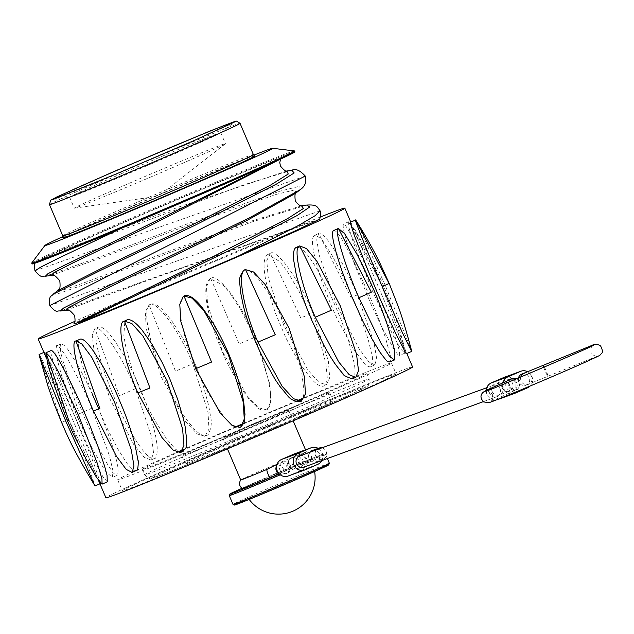 <?xml version="1.0" encoding="UTF-8"?>
<svg xmlns="http://www.w3.org/2000/svg" width="634" height="634" viewBox="0 0 634 634"><rect width="100%" height="100%" fill="white"/><g stroke="black" fill="none" stroke-linecap="round" stroke-linejoin="round"><path stroke-width="0.48" stroke-dasharray="3.17 2.38" d="M262.127 422.101A35.718 0.594 -23.1 0 0 288.605 410.166A35.718 0.594 -23.1 0 0 287.059 410.642A35.718 0.594 -23.1 0 0 250.588 425.747A35.718 0.594 -23.1 0 0 222.891 438.197A35.718 0.594 -23.1 0 0 262.127 422.101M240.698 479.946L240.714 479.93A35.718 0.594 156.9 0 1 240.714 479.93A35.718 0.594 156.9 0 1 273.333 465.388A35.718 0.594 156.9 0 1 306.396 451.915A35.718 0.594 156.9 0 1 306.42 451.923A35.718 0.594 156.9 0 1 297.703 456.084L290.974 458.216L287.994 461.259L287.654 465.269L288.407 466.941L290.443 468.819A35.718 0.594 -23.1 0 1 283.358 471.878L283.216 468.225L280.902 465.499L277.216 464.682L274.237 465.427M283.358 471.878L289.183 469.651L288.922 471.086L286.14 473.582L284.056 474.05L280.458 473.408L279.19 473.867M242.489 488.687A37.509 0.626 156.9 0 1 276.741 473.392A37.509 0.626 156.9 0 1 311.484 459.262A37.509 0.626 156.9 0 1 302.339 463.613L299.145 465.134L301.332 464.373L301.174 465.768L298.479 468.241L296.641 468.574L293.36 467.852L290.443 468.819M255.082 337.209C241.95 304.391 217.533 272.081 210.686 278.461L239.177 343.866L255.082 337.209L269.878 384.339L270.964 401.488L266.993 409.786M312.855 313.037C299.644 280.26 276.202 247.466 270.235 253.41L300.77 317.943L312.855 313.037L328.349 361.008L329.712 377.745L326.415 384.759L323.903 385.924M270.235 253.41L266.803 260.487L268.174 277.216L283.66 325.187L307.752 369.868L318.942 382.437L326.415 384.759M267.722 254.575L267.588 254.63C262.627 258.434 262.936 270.853 268.515 291.886L275.394 313.109L286.013 338.16L297.512 359.7L301.356 365.802L311.365 378.942C317.087 385.02 321.295 387.334 324.006 385.876L326.787 381.422L327.247 377.262L325.916 363.734L320.17 341.694L310.692 316.184L299.193 291.648L287.091 271.122L279.618 261.414L267.722 254.575M357.307 294.937C343.913 262.238 322.674 228.454 318.68 233.51L350.887 297.362L357.307 294.937L373.981 342.495L376.659 358.606L374.789 364.891L370.605 366.745M318.68 233.51L316.746 239.826L319.433 255.93L336.107 303.488L359.026 348.692L368.861 361.879L374.789 364.891M318.625 233.534L314.44 235.388C311.968 236.91 311.833 243.076 314.044 253.885L318.728 271.788L322.207 282.376L331.55 306.333L337.351 319.171L352.591 347.678L363.662 362.83C362.173 361.087 367.387 367.768 370.581 366.698C372.8 361.816 373.038 357.053 371.31 352.393L368.893 342.423C367.53 336.385 359.09 312.221 352.956 298.297L341.829 273.872L332.382 255.993L324.117 243.084C322.183 239.303 318.981 236.728 314.496 235.365M356.229 220.83L385.004 284.832L411.577 350.737M350.142 222.352L356.752 236.228L393.468 322.175L406.188 353.772M356.023 252.633L374.012 290.729L387.596 325.733M333.611 230.53C335.489 229.936 339.055 234.16 344.302 243.21L352.567 258.656L369.582 295.975L378.062 316.976L385.44 337.526L390.195 355.23C390.076 353.51 391.273 361.61 389.609 361.966M298.376 247.292C303.781 249.225 311.032 258.284 320.122 274.467L330.179 294.136L340.83 318.902L348.882 341.678L354.232 363.512C355.737 372.134 355.08 377.238 352.25 378.823M244.138 270.179C248.203 269.085 253.655 272.85 260.487 281.464L270.94 296.783L276.408 306.436L287.384 329.458L292.551 342.439L300.041 365.763L301.824 373.212L303.963 391.059C303.805 388.135 305.002 399.539 299.708 401.687M241.189 426.737C236.236 427.498 233.169 426.817 231.989 424.693C226.821 420.16 224 417.362 223.517 416.308L208.293 393.238C197.863 373.751 194.218 363.662 191.872 357.624C185.762 340.846 185.469 338.532 183.575 331.566L180.896 318.339L180.096 310.232C180.833 309.939 177.932 302.545 183.749 296.133M183.115 451.218C177.964 450.885 174.849 449.554 173.764 447.216L166.671 439.029L155.068 420.802C151.502 414.248 149.022 409.873 142.523 395.481C137.641 384.909 130.842 365.715 130.113 362.743L125.54 345.704L123.844 335.648L124.787 322.08M136.318 470.539C133.94 469.469 136.896 474.644 126.649 462.931L117.544 448.5L108.2 430.573L97.01 405.784L86.977 379.718L81.794 363.29L79.076 351.608C77.8 344.191 78.148 340.046 80.138 339.174M67.561 421.071L69.074 420.247L47.653 363.686M96.59 477.497L69.074 420.247M107.297 481.785L102.867 476.657L95.385 462.511L87.135 444.941L65.595 394.697L53.145 361.428C50.95 354.517 50.316 350.864 51.235 350.467M68.504 419.264C54.698 386.716 38.523 351.085 39.094 354.469L61.664 422.49L68.504 419.264L87.912 465.99L95.14 485.882M44.554 352.155C44.626 353.669 48.826 364.114 57.171 383.491L96.154 474.62C94.918 471.775 99.903 483.377 100.568 483.488L93.769 463.383L75.517 418.163L51.568 365.16L44.562 352.147L43.912 352.425M91.811 408.193C78.283 375.526 58.724 341.322 56.252 345.99L79.409 413.717L91.811 408.193L109.42 455.68L113.106 471.498L112.266 477.41L117.132 475.389C118.59 472.013 118.296 466.775 116.284 459.65L111.846 444.038L98.793 408.985M92.358 394.277C83.197 374.71 82.967 374.908 77.475 364.764L70.057 352.678C69.827 353.043 65.92 344.809 61.149 343.945L56.252 345.99L55.744 353.97L61.49 375.273L76.738 415.199L92.318 448.682L105.307 471.11L112.266 477.41M61.149 343.945L61.118 343.961C59.382 345.213 60.111 351.181 63.281 361.863L69.161 379.52L85.741 420.572L95.996 442.833L108.715 466.513C114.897 474.406 109.634 470.682 117.147 475.381M135.462 388.713C122.156 355.951 99.839 322.88 94.886 328.563L119.374 395.695L135.462 388.713L151.597 436.802L153.587 453.318L150.852 460.007L154.387 458.588M98.5 327.104L98.413 327.144C94.371 330.853 95.187 342.122 100.861 360.96C104.729 373.981 109.428 386.019 111.663 391.44L116.529 402.891C122.417 416.467 130.2 430.985 132.506 434.742L135.066 439.037C134.139 437.476 137.435 443.237 142.587 450.045L147.674 455.688C146.185 454.293 150.884 459.428 154.339 458.604C157.438 459.048 157.684 447.572 156.677 442.469L155.909 437.769C155.599 434.219 150.409 415.325 148.808 411.323C146.533 404.024 142.285 393.294 136.064 379.14C128.155 362.347 126.697 360.342 122.972 353.709L115.309 341.647L109.896 334.594C104.761 328.602 100.965 326.106 98.5 327.104L94.886 328.563L92.231 335.228L94.212 351.743L110.356 399.832L133.742 444.497L144.227 457.304L150.852 460.007M192.791 363.781C179.628 330.972 155.607 298.566 149.117 304.851L175.475 371.167L192.791 363.781L208.023 412.227L208.958 429.155L204.941 436.351L208.079 434.821C211.225 428.735 212.049 422.569 210.551 416.332L208.673 405.506L203.292 385.852C202.064 381.406 194.995 363.147 193.528 360.31C192.942 358.273 182.489 337.256 180.92 335.188L171.497 320.432L163.667 310.89C158.238 305.287 154.014 303.044 151.003 304.154L150.781 304.249C147.136 306.024 145.971 312.237 147.278 322.888L150.678 340.109L157.05 360.421L164.079 378.126L173.597 398.049C181.269 411.743 185.58 418.9 186.507 419.518L194.202 429.067C193.956 429.939 205.424 438.617 206.613 435.748M151.003 304.161L149.117 304.851L145.321 311.96L146.256 328.887L161.488 377.333L185.635 421.467L197.142 433.925L204.941 436.351M129.098 225.015L276.551 160.711L281.29 158.096C286.077 154.878 258.838 165.632 199.591 190.343C145.669 212.905 77.958 242.481 55.015 253.101L35.536 262.524L41.575 260.717L121.863 228.058M74.978 323.831C67.537 325.821 92.619 314.242 150.226 289.088C203.308 265.955 273.397 236.744 297.354 227.313L319.774 219.031M280.672 159.063L281.425 157.961L279.008 159.831M389.672 375.914A148.839 2.473 -23.1 0 0 237.718 438.879A148.839 2.473 -23.1 0 0 122.33 490.748A148.839 2.473 -23.1 0 0 260.202 434.623A148.839 2.473 -23.1 0 0 396.139 373.957A148.839 2.473 -23.1 0 0 389.672 375.914M412.568 366.951A166.694 2.766 -23.1 0 0 405.324 369.147A166.694 2.766 -23.1 0 0 235.135 439.655A166.694 2.766 -23.1 0 0 105.902 497.753M179.446 451.186A148.839 2.473 -23.1 0 0 117.662 479.795A148.839 2.473 -23.1 0 0 296.141 406.236A148.839 2.473 -23.1 0 0 391.463 363.005A148.839 2.473 -23.1 0 0 385.004 364.97A148.839 2.473 -23.1 0 0 353.938 377.182M353.439 377.381A148.839 2.473 -23.1 0 0 302.854 398.303M297.005 400.751A148.839 2.473 -23.1 0 0 243.297 423.528M235.594 426.833A148.839 2.473 -23.1 0 0 183.012 449.625M254.646 156.035A104.182 1.728 -23.1 0 0 250.121 157.406A104.182 1.728 -23.1 0 0 129.708 207.532A104.182 1.728 -23.1 0 0 62.98 237.79M254.21 155.013A123.828 2.053 -23.1 0 0 62.544 236.767M31.724 262.999A142.88 2.37 156.9 0 1 144.338 212.485A142.88 2.37 156.9 0 1 288.351 152.849A142.88 2.37 156.9 0 1 294.469 150.932M294.913 151.803A142.88 2.37 -23.1 0 0 288.708 153.69A142.88 2.37 -23.1 0 0 142.824 214.126A142.88 2.37 -23.1 0 0 32.057 263.918M320.566 216.915A166.694 2.766 -23.1 0 0 75.042 321.272M381.668 285.672L355.373 230.483L348.652 221.789L381.898 285.237L383.182 284.848L381.668 285.672L403.763 344.65L398.635 326.906L388.88 298.907L383.182 284.848C374.187 264.584 361.34 240.658 355.373 230.483M348.652 221.789L348.811 227.17L353.376 242.442L371.69 289.318L392.969 335.243L400.902 349.255L404.73 353.193L403.763 344.65M399.491 355.46C400.553 352.211 396.266 338.691 386.637 314.908L370.304 276.004L359.415 251.888L349.738 232.504C346.449 226.536 344.349 223.715 343.438 224.048C342.13 227.408 345.942 241.126 354.889 265.21L371.001 304.201L382.357 328.119L392.747 347.194C396.321 353.035 398.572 355.793 399.491 355.46M210.226 278.762L209.513 279.158C204.552 283.755 204.56 295.983 209.521 315.851L216.004 336.717L226.172 361.111L240.999 388.087L248.972 399.048L255.518 405.966C258.434 407.599 259.029 411.181 267.025 409.77L269.284 406.838L270.377 402.622L270.433 392.327L268.967 382.381L262.745 359.209L253.037 334.086L240.516 309.281L229.223 292.131L223.271 285.213L210.226 278.762M210.686 278.461L209.973 278.849L206.47 286.845L207.548 303.995L222.344 351.117L246.959 395.545L258.743 407.813L266.74 409.873L267.453 409.485M180.238 451.44A122.045 2.029 -23.1 0 0 142.301 469.287A122.045 2.029 -23.1 0 0 288.66 408.962A122.045 2.029 -23.1 0 0 366.824 373.521A122.045 2.029 -23.1 0 0 302.553 398.952M297.647 400.997A122.045 2.029 -23.1 0 0 243.06 424.114M236.197 427.062A122.045 2.029 -23.1 0 0 182.671 450.37M62.734 235.697A104.182 1.728 156.9 0 1 148.11 197.61A104.182 1.728 156.9 0 1 249.4 155.718A104.182 1.728 156.9 0 1 253.307 154.411M62.806 235.872A103.588 1.72 156.9 0 1 129.154 205.781A103.588 1.72 156.9 0 1 253.378 154.585M122.235 173.336A82.158 1.363 -23.1 0 0 69.613 197.198A82.158 1.363 -23.1 0 0 69.795 197.214A82.158 1.363 -23.1 0 0 168.137 156.59A82.158 1.363 -23.1 0 0 220.64 132.871A82.158 1.363 -23.1 0 0 220.751 132.728A82.158 1.363 -23.1 0 0 122.235 173.336M172.805 167.535A82.158 1.363 156.9 0 1 74.463 208.158A82.158 1.363 156.9 0 1 74.281 208.142A82.158 1.363 156.9 0 1 126.903 184.288A82.158 1.363 156.9 0 1 221.86 144.758A82.158 1.363 156.9 0 1 225.427 143.68A82.158 1.363 156.9 0 1 225.316 143.815A82.158 1.363 156.9 0 1 172.805 167.535M157.034 195.613L161.567 193.75L157.034 195.613M281.686 424.162A80.375 1.331 156.9 0 1 185.31 463.882A80.375 1.331 156.9 0 1 258.712 431.128A80.375 1.331 156.9 0 1 333.159 400.823A80.375 1.331 156.9 0 1 281.686 424.162M278.207 415.991A80.375 1.331 156.9 0 1 181.823 455.719A80.375 1.331 156.9 0 1 244.13 427.704A80.375 1.331 156.9 0 1 326.185 393.706A80.375 1.331 156.9 0 1 329.68 392.652A80.375 1.331 156.9 0 1 278.207 415.991M291.632 481.277A35.718 0.594 156.9 0 1 248.797 498.934A35.718 0.594 156.9 0 1 271.677 488.56A35.718 0.594 156.9 0 1 314.512 470.904A35.718 0.594 156.9 0 1 291.632 481.277M321.818 447.897A5.952 5.682 -110 0 1 322.952 459.309A5.952 5.682 -110 0 1 316.477 449.847M312.221 450.552A5.952 5.682 -110 0 1 319.599 454.198A5.952 5.682 -110 0 1 316.303 461.734A5.952 5.682 -110 0 1 309.828 452.272M290.324 465.372A5.952 5.682 70 0 0 283.255 461.972A5.952 5.682 70 0 0 279.768 469.588A5.952 5.682 70 0 0 287.353 473.146A5.952 5.682 70 0 0 290.324 465.372M292.417 464.468A5.952 5.682 70 0 0 299.478 467.868A5.952 5.682 70 0 0 302.965 460.252A5.952 5.682 70 0 0 295.389 456.702A5.952 5.682 70 0 0 292.417 464.468M288.169 476.015A8.931 8.527 70 0 0 288.613 475.841L301.134 470.428A8.931 8.527 70 0 0 305.548 459.056A8.931 8.527 70 0 0 294.572 453.825M318.189 448.373A8.931 8.527 -110 0 1 321.818 460.569M299.89 455.901A5.952 5.682 -110 0 1 306.959 459.301A5.952 5.682 -110 0 1 303.987 467.076M500.06 388.848A5.952 5.682 70 0 0 492.998 385.448A5.952 5.682 70 0 0 489.511 393.064A5.952 5.682 70 0 0 497.088 396.622A5.952 5.682 70 0 0 500.06 388.848M521.75 374.108A5.952 5.682 -110 0 1 529.335 377.666A5.952 5.682 -110 0 1 525.848 385.282A5.952 5.682 -110 0 1 518.454 378.022M509.625 379.378A5.952 5.682 -110 0 1 516.694 382.785A5.952 5.682 -110 0 1 506.82 388.325A5.952 5.682 -110 0 1 507.255 380.923M527.829 371.793A8.931 8.527 -110 0 1 530.111 386.043M511.242 393.904A8.931 8.527 -110 0 1 503.127 382.754M497.904 399.499A8.931 8.527 70 0 0 498.348 399.317L510.869 393.904A8.931 8.527 70 0 0 515.291 382.532A8.931 8.527 70 0 0 504.307 377.301M486.278 390.465A8.931 8.527 70 0 0 496.485 399.872M502.152 387.945A5.952 5.682 70 0 0 509.411 391.281A5.952 5.682 70 0 0 512.708 383.744A5.952 5.682 70 0 0 505.33 380.099A5.952 5.682 70 0 0 502.152 387.945M492.174 391.59A5.952 5.682 70 0 0 499.426 394.927A5.952 5.682 70 0 0 502.73 387.382A5.952 5.682 70 0 0 495.344 383.736A5.952 5.682 70 0 0 492.174 391.59M289.183 469.651A51.203 0.848 -23.1 0 0 293.36 467.852M301.332 464.373A51.203 0.848 -23.1 0 0 313.259 457.906A51.203 0.848 -23.1 0 0 241.911 488.307L315.043 457.193L323.784 453.896L324.87 453.817L325.638 454.507A52.392 0.872 156.9 0 1 301.174 465.768M279.245 473.923A51.203 0.848 -23.1 0 0 280.458 473.408M282.384 473.899A52.392 0.872 156.9 0 1 280.26 474.803M229.262 495.614A52.392 0.872 156.9 0 1 262.817 480.398A52.392 0.872 156.9 0 1 325.638 454.507L327.366 458.548M295.182 468.375A52.392 0.872 156.9 0 1 288.922 471.086M329.379 463.264A52.392 0.872 -23.1 0 0 266.549 489.163A52.392 0.872 -23.1 0 0 232.995 504.379M306.634 205.075L252.015 221.948L79.29 286.299L57.67 293.875L53.05 294.295M291.806 170.308L245.207 184.367L40.679 259.742M301.697 205.781L247.926 222.106L82.261 283.446L61.767 290.515L57.607 290.697M286.853 171.014L178.772 207.033L55.015 253.101M51.108 275.449L99.593 258.482L194.059 223.081L276.218 194.4L295.579 189.693L295.547 193.338L296.126 192.879M65.944 310.216L165.149 274.165L297.354 227.313M312.974 221.171L60.19 311.025M300.096 189.748L299.834 186.198L279.372 191.333L193.449 221.591L95.227 258.617L45.363 276.25M274.585 161.868L276.551 160.711M34.981 270.766L305.255 176.054M49.817 305.556L320.083 210.829M52.424 199.694A99.094 1.648 -23.1 0 0 52.471 199.686A99.094 1.648 -23.1 0 0 144.053 162.304A99.094 1.648 -23.1 0 0 234.414 122.077A99.094 1.648 -23.1 0 0 234.453 122.053M49.476 204.6A103.588 1.72 156.9 0 1 115.816 174.516A103.588 1.72 156.9 0 1 240.04 123.321M290.998 414.438A122.045 2.029 -23.1 0 0 369.162 378.997A122.045 2.029 -23.1 0 0 222.803 439.314A122.045 2.029 -23.1 0 0 144.639 474.763A122.045 2.029 -23.1 0 0 290.998 414.438M226.806 444.188A116.093 1.926 156.9 0 1 363.559 388.317A116.093 1.926 156.9 0 1 187.339 464.556A116.093 1.926 156.9 0 1 226.806 444.188M247.054 499.045A51.203 0.848 156.9 0 1 267.35 490.137A51.203 0.848 156.9 0 1 315.803 469.723M276.67 465.776A5.952 5.682 -110 0 1 287.186 470.38M302.339 463.613A5.952 4.343 -114.1 0 0 297.703 456.084M299.708 464.968A5.952 5.682 70 0 0 292.076 457.899A5.952 5.682 70 0 0 291.363 468.581M301.134 470.428L317.769 464.357M305.239 469.778L288.613 475.841M520.823 377.032A5.952 5.682 70 0 0 528.185 384.426A5.952 5.682 70 0 0 531.672 376.81A5.952 5.682 70 0 0 524.088 373.26M543.75 367.316A5.952 0.468 67 0 0 545.232 371.112A5.952 0.468 67 0 0 547.942 376.327A5.952 0.468 67 0 0 546.056 370.652A5.952 0.468 67 0 0 543.283 365.374M507.446 382.595A5.952 3.749 66.1 0 1 510.354 386.209A5.952 3.749 66.1 0 1 509.403 392.993A5.952 3.749 66.1 0 1 503.436 389.125A5.952 3.749 66.1 0 1 504.593 382.112M511.963 378.53A5.952 5.682 -110 0 1 519.024 381.93A5.952 5.682 -110 0 1 508.999 387.231A5.952 5.682 -110 0 1 509.974 379.679M510.869 393.904L527.504 387.834M498.348 399.317L514.982 393.254M222.891 438.197L227.44 448.856M288.605 410.166L293.154 420.825M305.525 449.823L306.42 451.923M270.108 253.465L267.588 254.63M99.966 483.837L100.6 483.568M61.474 375.265C64.161 384.204 69.605 398.485 77.816 418.107L92.318 448.682M117.662 479.795L122.33 490.748M391.463 363.005L396.139 373.957M35.536 262.531L35.219 263.118M348.637 221.797L343.414 224.056M404.73 353.193L399.507 355.452M46.044 357.402L57.25 383.689M86.803 452.977L98.635 480.707M350.776 222.09L363.908 252.871M393.468 322.167L406.83 353.495M209.973 278.849L209.513 279.15M220.64 132.871L234.414 122.077M69.795 197.214L52.471 199.686M69.613 197.198L74.281 208.142M220.751 132.728L225.427 143.68M161.567 193.75L225.316 143.815M154.617 196.714L74.463 208.158M181.823 455.719L185.31 463.882M329.68 392.652L333.159 400.823M142.301 469.287L144.639 474.763C149.038 478.599 151.296 479.787 151.415 478.305L161.02 475.064C178.899 468.28 226.679 448.444 272.557 428.75L347.646 395.83L366.412 386.764C368.164 387.303 369.083 384.711 369.162 378.997L366.824 373.521M248.797 498.934A36.614 36.614 0 0 0 249.17 499.434M314.623 471.522A36.614 36.614 0 0 0 314.512 470.904M283.065 462.035L277.074 464.278M311.484 459.262C311.936 455.252 310.24 452.803 306.396 451.915M299.145 465.134C297.948 459.095 295.507 456.718 291.814 457.994L295.587 456.623M290.38 468.883L287.408 463.922C289.009 459.46 290.261 457.534 291.149 458.128M316.303 461.734L322.952 459.309M285.823 473.701L287.147 473.226M299.668 467.805L298.368 468.28M492.8 385.512L486.833 387.691M496.882 396.702L483.29 401.663M593.044 345.403C591.395 345.855 590.706 348.24 590.975 352.567C592.956 355.325 595.16 356.482 597.577 356.039L526.038 385.21M485.803 391.146C488.109 390.647 490.304 391.796 492.404 394.61C492.673 398.937 491.984 401.33 490.336 401.782L509.276 393.056C520.142 387.422 519.452 391.202 520.324 381.541L517.36 378.474M511.709 378.847L509.855 380.638L508.904 384.275L511.535 388.824L514.879 389.823L516.306 389.625L513.516 390.631M505.33 380.099L495.344 383.736M509.411 391.281L499.426 394.927"/><path stroke-width="0.95" d="M277.074 464.278L266.771 469.469A35.718 0.594 156.9 0 1 240.706 479.954L227.44 448.856M279.19 473.867L269.854 477.671A37.509 0.626 156.9 0 1 242.489 488.687C239.287 486.238 238.701 483.322 240.714 479.93M382.239 286.655C368.314 254.186 353.661 217.549 355.595 220.038L389.078 283.43L382.239 286.655L402.408 332.739L411.64 351.45L406.18 353.772L396.282 334.76L377.444 292.932L366.682 267.207L354.232 235.174L350.142 222.36M350.142 222.352L355.603 220.038L356.229 220.83M356.023 220.505C368.512 240.294 376.065 255.137 380.321 263.958L389.141 283.303L398.017 305.968C401.599 315.217 406.117 330.14 411.585 350.729L411.64 351.45M358.931 297.726C344.73 265.377 333.46 227.321 338.445 228.525L371.334 292.203L358.931 297.726L380.883 343.042L389.68 356.522L394.459 359.946L389.593 361.974C386.352 360.231 390.005 365.501 380.028 352.29L372.221 339.301L363.005 321.454L351.894 296.807L341.885 270.789L336.614 254.392L333.674 242.711C332.153 235.277 332.121 231.22 333.579 230.546L338.477 228.509L344.595 233.653L356.023 252.633M356.031 252.625C360.492 260.645 366.539 273.333 374.163 290.665C381.256 307.538 384.941 318.054 387.604 325.733L394.744 350.539L394.459 359.946M315.28 317.214C300.857 284.951 292.345 245.762 299.811 245.944L331.368 310.224L315.28 317.214L338.667 361.879L349.152 374.686L355.777 377.388L352.242 378.815M299.811 245.944L306.515 248.615L317 261.422L340.387 306.087L356.53 354.176L358.511 370.692L355.777 377.388M352.25 378.823C345.807 376.691 342.685 374.948 342.883 373.584C344.222 375.494 335.124 364.471 333.555 361.523C331.59 358.281 332.581 360.762 323.958 345.435L312.047 320.859C309.368 314.448 308.187 312.404 302.244 295.499L296.466 275.766L293.732 260.447C293.035 252.792 293.883 248.433 296.276 247.371L298.376 247.292M257.951 342.138C243.385 309.931 236.577 270.068 245.58 269.656L275.267 334.752L257.951 342.138L282.098 386.272L293.605 398.731L301.404 401.156L299.739 401.766M245.58 269.656L253.6 271.994L265.107 284.452L289.255 328.594L304.486 377.032L305.422 393.96L301.404 401.156M299.708 401.687C294.136 401.385 289.904 399.151 287.02 394.974L279.768 386.217L275.235 379.615L261.969 355.848C255.185 341.544 254.456 339.095 251.864 332.549C245.683 315.661 245.382 313.315 243.448 306.285L240.69 292.916L239.803 283.802C238.677 279.673 240.048 275.164 243.916 270.266L245.802 269.569M195.66 368.711L180.864 321.581L179.779 304.431L183.289 296.435L184.003 296.046L211.566 362.054L195.66 368.711L220.267 413.13L232.06 425.406L240.056 427.459L241.229 426.769M184.003 296.046L191.999 298.107L203.783 310.375L228.398 354.802L243.194 401.924L244.272 419.074L240.769 427.07M183.289 296.435L184.462 295.745C188.789 294.35 194.606 298.138 201.913 307.102L212.794 322.714C218.326 331.606 223.961 342.788 229.69 356.253L234.857 369.606C239.272 382.706 241.713 390.877 242.196 394.118L243.646 401.322L244.986 414.565C243.202 425.525 246.65 418.583 241.189 426.737M137.887 392.882C123.368 360.643 115.982 321.169 124.462 321.105L149.973 387.976L137.887 392.882L161.979 437.563L173.169 450.132L180.508 452.51L183.155 451.289M124.787 322.08L126.84 319.996L124.327 321.161L131.801 323.483L142.991 336.052L167.083 380.733L182.576 428.703L183.939 445.433L180.642 452.454M126.84 319.996L126.974 319.932C130.485 318.688 135.549 322.12 142.167 330.227L152.033 344.246L162.153 362.458L169.936 379.275L177.639 399.269L183.638 419.597L185.049 426.143L186.713 440.012C185.088 450.623 188.274 444.624 183.115 451.218M93.436 410.983C79.099 378.664 69.518 340.181 76.009 341.005L99.855 408.558L93.436 410.983L116.363 456.187L126.19 469.374L132.062 472.409L136.302 470.531C138.418 472.076 138.402 458.493 138.093 460.878L134.876 444.101C133.853 439.671 128.979 423.488 122.925 408.637L117.869 396.535C115.42 390.845 109.698 378.363 102.676 365.873L93.333 350.959C87.191 342.225 82.816 338.294 80.193 339.15L75.953 341.029L81.881 344.04L91.716 357.227L114.635 402.432L131.309 449.989L133.996 466.093L132.118 472.385M47.653 363.686L46.036 352.718L68.844 420.683L67.561 421.071C58.954 400.038 50.514 373.798 47.653 363.686M46.036 352.718L49.84 356.665L57.773 370.676L79.052 416.601L97.367 463.478L101.931 478.749L102.09 484.13L96.59 477.497M51.251 350.459C52.725 350.451 56.022 355.016 61.157 364.17L69.526 380.059L78.917 399.896L89.457 424.431L98.056 446.661L104.602 466.172L107.059 475.405L107.297 481.785M44.562 352.147L39.102 354.469L39.149 355.135L65.738 421.087L94.664 485.343L95.14 485.882L100.6 483.568M98.793 408.985L92.358 394.277M239.089 255.684L298.796 225.324L315.122 215.687L320.083 210.829L320.82 213.816L319.782 219.039L296.26 230.435L239.089 255.684C179.549 281.488 110.261 310.66 81.176 321.779L73.924 323.792M31.7 263.086L32.057 263.918A142.88 2.37 -23.1 0 0 121.863 228.058L129.098 225.015A142.88 2.37 -23.1 0 0 294.913 151.803L294.556 150.971A142.88 2.37 156.9 0 1 164.055 209.212A142.88 2.37 156.9 0 1 31.7 263.086A142.88 2.37 156.9 0 1 31.724 262.999L44.935 245.421A123.828 2.053 -23.1 0 0 159.617 198.807A123.828 2.053 -23.1 0 0 272.644 148.293A123.828 2.053 -23.1 0 0 267.334 149.957A123.828 2.053 -23.1 0 0 254.21 155.013M98.635 480.707L105.902 497.753A166.694 2.766 -23.1 0 0 260.32 434.9A166.694 2.766 -23.1 0 0 412.568 366.951L406.83 353.495M353.938 377.182A148.839 2.473 -23.1 0 0 353.439 377.381M302.854 398.303A148.839 2.473 -23.1 0 0 297.005 400.751M243.297 423.528A148.839 2.473 -23.1 0 0 235.594 426.833M183.012 449.625A148.839 2.473 -23.1 0 0 179.446 451.186M62.259 236.102L62.98 237.79A104.182 1.728 -23.1 0 0 159.491 198.505A104.182 1.728 -23.1 0 0 254.646 156.035L253.925 154.347A104.182 1.728 156.9 0 1 158.769 196.817A104.182 1.728 156.9 0 1 62.259 236.102A104.182 1.728 156.9 0 1 62.734 235.697M62.544 236.767A123.828 2.053 -23.1 0 0 44.935 245.421M272.644 148.293L294.469 150.932A142.88 2.37 156.9 0 1 294.556 150.971M279.008 159.831L144.029 228.708L72.339 263.205L53.89 272.707L51.108 275.449L45.363 276.25C42.074 275.449 42.113 279.301 34.981 270.789L40.814 267.065L58.582 258.165L121.863 228.058A142.88 2.37 -23.1 0 0 129.098 225.015M75.042 321.272A166.694 2.766 -23.1 0 0 38.175 338.968A166.694 2.766 -23.1 0 0 192.593 276.115A166.694 2.766 -23.1 0 0 344.841 208.166A166.694 2.766 -23.1 0 0 337.597 210.361A166.694 2.766 -23.1 0 0 320.566 216.915M302.553 398.952A122.045 2.029 -23.1 0 0 297.647 400.997M243.06 424.114A122.045 2.029 -23.1 0 0 236.197 427.062M182.671 450.37A122.045 2.029 -23.1 0 0 180.238 451.44M253.307 154.411A104.182 1.728 156.9 0 1 253.925 154.347M240.04 123.321L253.378 154.585A103.588 1.72 156.9 0 1 158.769 196.809A103.588 1.72 156.9 0 1 62.806 235.872L49.476 204.6A103.588 1.72 156.9 0 0 145.432 165.545A103.588 1.72 156.9 0 0 240.04 123.321L236.53 121.118L235.143 121.356L209.664 131.151L115.396 170.879L56.83 196.952L50.593 200.304L49.476 204.6M316.477 449.847A5.952 5.682 -110 0 1 321.818 447.897M309.828 452.272A5.952 5.682 -110 0 1 312.221 450.552L318.87 448.127M311.199 447.755L294.572 453.825A8.931 8.527 70 0 0 294.128 453.999L281.607 459.42A8.931 8.527 70 0 0 277.185 470.785A8.931 8.527 70 0 0 288.169 476.015L304.803 469.952A8.931 8.527 -110 0 1 293.819 464.714A8.931 8.527 -110 0 1 298.234 453.35L310.755 447.929A8.931 8.527 -110 0 1 311.199 447.755A8.931 8.527 -110 0 1 318.189 448.373M321.818 460.569A8.931 8.527 -110 0 1 317.769 464.357L305.239 469.778A8.931 8.527 -110 0 1 304.803 469.952M303.987 467.076A5.952 5.682 -110 0 1 296.403 463.517A5.952 5.682 -110 0 1 299.89 455.901M518.454 378.022A5.952 5.682 -110 0 1 521.75 374.108M507.255 380.923A5.952 5.682 -110 0 1 509.625 379.378M503.127 382.754A8.931 8.527 -110 0 1 507.977 376.826L520.498 371.405A8.931 8.527 -110 0 1 520.934 371.231A8.931 8.527 -110 0 1 527.829 371.793M530.111 386.043A8.931 8.527 -110 0 1 527.504 387.834L514.982 393.254A8.931 8.527 -110 0 1 514.539 393.429A8.931 8.527 -110 0 1 511.242 393.904M520.934 371.231L504.307 377.301A8.931 8.527 70 0 0 503.864 377.476L491.342 382.896A8.931 8.527 70 0 0 486.278 390.465M496.485 399.872A8.931 8.527 70 0 0 497.904 399.499L514.539 393.429M280.26 474.803A52.392 0.872 156.9 0 1 229.262 495.614L229.92 493.965L241.911 488.307A51.203 0.848 -23.1 0 0 234.453 492.499A51.203 0.848 -23.1 0 0 279.245 473.923M229.262 495.614L232.995 504.379A52.392 0.872 -23.1 0 0 281.528 484.622A52.392 0.872 -23.1 0 0 329.379 463.264L327.366 458.548M81.176 321.779L232.559 248.94L297.061 215.584L309.812 206.953L306.634 205.075L300.888 205.884M300.096 189.748L295.547 193.338L247.157 220.339L88.213 297.457L68.94 307.355L65.944 310.216L60.19 311.025L63.677 307.989L84.092 297.631L250.097 217.502L300.096 189.748C305.105 186.412 306.824 181.847 305.255 176.054L49.817 305.556C48.382 294.77 51.814 296.712 53.05 294.295L100.299 270.504L195.01 225.244L276.313 184.169L294.184 172.955L291.806 170.308L286.069 171.109M74.978 323.831L215.164 255.621L287.511 218.659L303.409 208.499L301.697 205.781M53.05 294.295L57.607 290.697L102.787 267.754L192.776 224.531L270.615 185.057L288.256 174.009L286.853 171.014M45.363 276.25L47.851 273.777L64.597 265.155L131.183 233.241L274.585 161.868M52.471 199.686L115.713 174.184L195.026 140.138L234.477 122.037A99.094 1.648 -23.1 0 0 115.721 170.887A99.094 1.648 -23.1 0 0 52.424 199.694M315.803 469.723A51.203 0.848 156.9 0 1 314.829 471.427A51.203 0.848 156.9 0 1 248.956 499.521A51.203 0.848 156.9 0 1 247.054 499.045M278.841 473.994A5.952 5.682 -110 0 1 276.67 465.776M269.854 477.671A5.952 1.268 -112.9 0 1 266.771 469.469M310.755 447.929L294.128 453.999M298.234 453.35L281.607 459.42M524.088 373.26A5.952 5.682 70 0 0 520.823 377.032M543.283 365.374A5.952 0.468 67 0 0 543.75 367.316M504.593 382.112A5.952 3.749 66.1 0 1 507.446 382.595M509.974 379.679A5.952 5.682 -110 0 1 511.963 378.53M520.498 371.405L503.864 377.476M491.342 382.896L507.977 376.826M293.154 420.825L305.525 449.823M299.89 245.913L296.355 247.339M96.582 477.497L86.906 460.759L73.576 434.512L67.561 421.071M102.106 484.122L107.328 481.864M46.013 352.726L51.235 350.467M39.149 355.088L48.136 386.74L53.819 403.073L61.546 422.474C64.359 427.799 68.139 441.716 94.664 485.343M301.824 205.788C300.136 206.169 297.956 204.528 295.278 200.859C294.651 195.478 294.976 192.776 296.244 192.736M57.607 290.697C57.821 288.399 60.999 292.623 59.794 280.759C51.79 271.827 54.952 277.066 51.108 275.449M286.98 171.014C286.291 171.957 284.111 170.316 280.45 166.092L279.776 162.494L280.672 159.063M73.885 323.855C75.097 323.506 75.343 320.733 74.622 315.526C66.625 306.594 69.795 311.833 65.944 310.216M60.19 311.025C56.917 310.248 56.806 314.004 49.817 305.556M35.536 262.531C34.363 263.11 34.181 265.868 34.989 270.789M305.255 176.062C299.882 170.213 295.396 168.295 291.806 170.308M320.083 210.829C317.032 206.914 317.491 204.417 306.634 205.075M38.175 338.968L46.044 357.402M344.841 208.166L350.776 222.09M232.995 504.379L234.239 505.108L249.756 499.196L287.028 483.544L323.166 467.654L328.65 464.96L329.379 463.264M249.17 499.434A36.614 36.614 0 0 0 314.623 471.522M486.833 387.691L299.7 455.965M483.29 401.663L303.781 467.155M511.709 378.847L504.458 382.167C484.701 391.186 485.24 390.528 482.625 392.811C480.136 395.497 480.485 398.54 483.679 401.94L488.862 402.653C492.396 402.138 554.441 376.01 584.318 362.616C602.411 354.24 599.051 356.054 601.365 353.621C602.934 352.631 602.688 350.087 600.62 345.982C597.561 344.008 594.779 343.763 592.267 345.268L521.956 374.028M593.028 345.411L593.044 345.403C600.263 343.359 481.824 393.976 485.803 391.146L485.81 391.146M509.435 379.449L512.787 378.244L517.36 378.474"/></g></svg>
